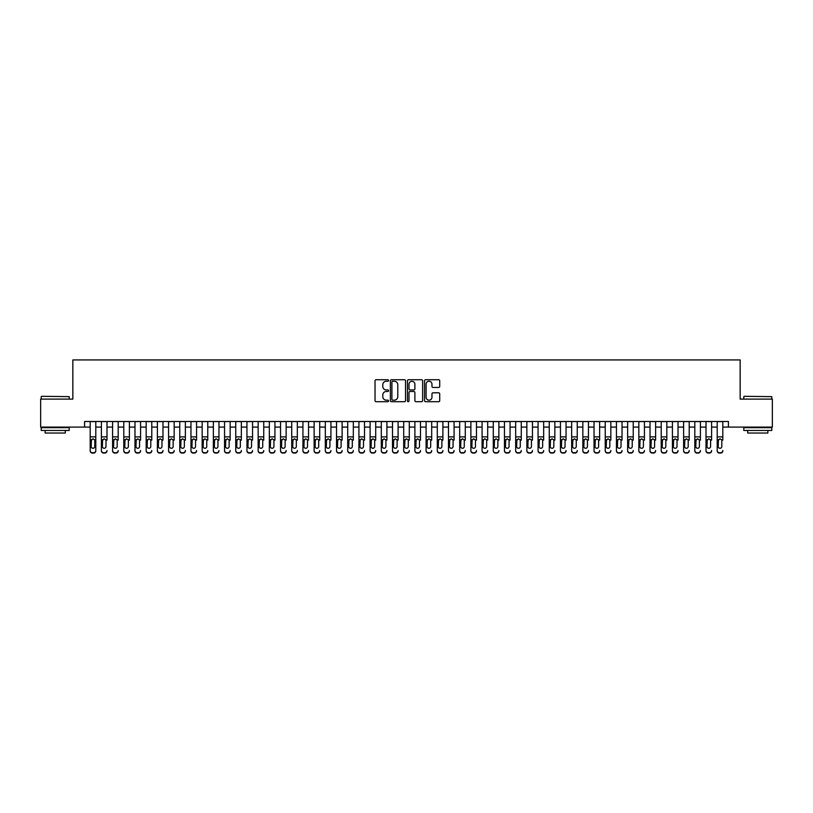 <?xml version="1.0" encoding="UTF-8"?>
<svg xmlns="http://www.w3.org/2000/svg" width="813" height="813" viewBox="0 0 813 813"><rect width="100%" height="100%" fill="white"/><g stroke="black" fill="none" stroke-linecap="round" stroke-linejoin="round"><path stroke-width="1.22" d="M388.584 380.494A0.772 0.772 0 0 0 387.821 379.722L376.134 379.722A1.098 1.098 0 0 0 375.037 380.819L375.037 400.606A1.098 1.098 0 0 0 376.134 401.703L387.821 401.703A0.772 0.772 0 0 0 388.584 400.931A0.772 0.772 0 0 0 387.821 400.169L386.307 400.169A3.516 3.516 0 0 1 382.791 396.653L382.791 394.996A3.516 3.516 0 0 1 386.307 391.48L387.821 391.48A0.772 0.772 0 0 0 388.584 390.718A0.772 0.772 0 0 0 387.821 389.945L386.307 389.945A3.516 3.516 0 0 1 382.791 386.429L382.791 384.783A3.516 3.516 0 0 1 386.307 381.256L387.821 381.256A0.772 0.772 0 0 0 388.584 380.494M438.624 387.466A1.098 1.098 0 0 0 439.721 386.368L439.721 380.819A1.098 1.098 0 0 0 438.624 379.722L425.646 379.722A1.098 1.098 0 0 0 424.549 380.819L424.549 400.606A1.098 1.098 0 0 0 425.646 401.703L438.624 401.703A1.098 1.098 0 0 0 439.721 400.606L439.721 393.899A1.098 1.098 0 0 0 438.624 392.801L433.065 392.801A1.098 1.098 0 0 0 431.967 393.899L431.967 397.222A2.937 2.937 0 0 1 429.03 400.169A2.937 2.937 0 0 1 426.093 397.222L426.093 384.203A2.937 2.937 0 0 1 429.03 381.256A2.937 2.937 0 0 1 431.967 384.203L431.967 386.368A1.098 1.098 0 0 0 433.065 387.466L438.624 387.466M84.593 427.099L40.65 427.099L40.65 399.112L72.845 399.112L72.845 359.925L740.155 359.925L740.155 399.112L772.35 399.112L772.35 427.099L728.407 427.099L728.407 421.5L84.593 421.5L84.593 427.099L90.192 427.099M405.535 380.819A1.098 1.098 0 0 0 404.437 379.722L391.47 379.722A1.098 1.098 0 0 0 390.372 380.819L390.372 400.606A1.098 1.098 0 0 0 391.47 401.703L404.437 401.703A1.098 1.098 0 0 0 405.535 400.606L405.535 380.819M408.563 379.722L421.53 379.722A1.098 1.098 0 0 1 422.628 380.819L422.628 400.606A1.098 1.098 0 0 1 421.53 401.703L415.982 401.703A1.098 1.098 0 0 1 414.884 400.606L414.884 392.577A1.098 1.098 0 0 0 413.776 391.48L410.098 391.48A1.098 1.098 0 0 0 409 392.577L409 400.931A0.772 0.772 0 0 1 408.228 401.703A0.772 0.772 0 0 1 407.465 400.931L407.465 380.819A1.098 1.098 0 0 1 408.563 379.722M95.792 427.099L101.391 427.099M106.991 427.099L112.59 427.099M118.19 427.099L123.789 427.099M129.379 427.099L134.978 427.099M140.578 427.099L146.177 427.099M151.777 427.099L157.376 427.099M162.976 427.099L168.576 427.099M174.165 427.099L179.764 427.099M185.364 427.099L190.964 427.099M196.563 427.099L202.163 427.099M207.762 427.099L213.362 427.099M218.961 427.099L224.551 427.099M230.15 427.099L235.75 427.099M241.349 427.099L246.949 427.099M252.548 427.099L258.148 427.099M263.747 427.099L269.337 427.099M274.936 427.099L280.536 427.099M286.135 427.099L291.735 427.099M297.334 427.099L302.934 427.099M308.534 427.099L314.123 427.099M319.722 427.099L325.322 427.099M330.921 427.099L336.521 427.099M342.121 427.099L347.72 427.099M353.32 427.099L358.919 427.099M364.509 427.099L370.108 427.099M375.708 427.099L381.307 427.099M386.907 427.099L392.506 427.099M398.106 427.099L403.705 427.099M409.295 427.099L414.894 427.099M420.494 427.099L426.093 427.099M431.693 427.099L437.292 427.099M442.892 427.099L448.491 427.099M454.081 427.099L459.68 427.099M465.28 427.099L470.879 427.099M476.479 427.099L482.079 427.099M487.678 427.099L493.278 427.099M498.877 427.099L504.467 427.099M510.066 427.099L515.666 427.099M521.265 427.099L526.865 427.099M532.464 427.099L538.064 427.099M543.663 427.099L549.253 427.099M554.852 427.099L560.452 427.099M566.051 427.099L571.651 427.099M577.25 427.099L582.85 427.099M588.449 427.099L594.039 427.099M599.638 427.099L605.238 427.099M610.837 427.099L616.437 427.099M622.036 427.099L627.636 427.099M633.236 427.099L638.835 427.099M644.424 427.099L650.024 427.099M655.624 427.099L661.223 427.099M666.823 427.099L672.422 427.099M678.022 427.099L683.621 427.099M689.211 427.099L694.81 427.099M700.41 427.099L706.009 427.099M711.609 427.099L717.208 427.099M722.808 427.099L728.407 427.099M392.679 381.256A0.772 0.772 0 0 0 391.907 382.029L391.907 399.396A0.772 0.772 0 0 0 392.679 400.169L394.275 400.169A3.516 3.516 0 0 0 397.791 396.653L397.791 384.783A3.516 3.516 0 0 0 394.275 381.256L392.679 381.256M414.884 384.254A2.937 2.937 0 0 0 411.937 381.317A2.937 2.937 0 0 0 409 384.254L409 388.848A1.098 1.098 0 0 0 410.098 389.945L413.776 389.945A1.098 1.098 0 0 0 414.884 388.848L414.884 384.254M90.192 440.138L90.192 450.504A2.236 2.226 -0 0 0 92.438 452.729L93.556 452.729A2.236 2.226 -0 0 0 95.792 450.504L95.792 450.859A2.236 2.226 180 0 1 93.556 453.075L93.556 452.729M94.786 446.51L94.786 440.605L94.786 446.51A1.789 1.778 180 0 1 92.997 448.288A1.789 1.778 180 0 0 94.786 446.51M91.198 446.855L91.198 446.51A1.789 1.778 180 0 0 92.997 448.288M91.198 446.51L91.402 439.782L92.997 438.807L94.582 439.782L92.997 438.807L91.198 440.473M95.792 421.5L95.792 450.504M90.192 421.5L90.192 450.859A2.236 2.226 180 0 0 92.438 453.075L93.556 453.075M95.792 439.782L94.582 439.782L94.786 440.605M41.544 396.307L69.196 396.642L41.544 396.307M55.203 430.463L41.209 430.463L41.209 427.658L69.196 427.658L69.196 430.463L55.203 430.463M65.284 430.463L65.284 433.034L45.132 433.034L45.132 430.463M744.139 396.307L771.791 396.642L744.139 396.307M757.797 430.463L743.804 430.463L743.804 427.658L771.791 427.658L771.791 430.463L757.797 430.463M767.868 430.463L767.868 433.034L747.716 433.034L747.716 430.463M101.391 421.5L101.391 450.504A2.236 2.226 -0 0 0 103.627 452.729L104.755 452.729A2.236 2.226 -0 0 0 106.991 450.504L106.991 450.859A2.236 2.226 180 0 1 104.755 453.075L104.755 452.729M106.991 440.138L106.991 421.5M105.985 446.51L105.985 440.605L105.985 446.51A1.789 1.778 180 0 1 104.186 448.288A1.789 1.778 180 0 0 105.985 446.51M102.397 446.855L102.397 446.51A1.789 1.778 180 0 0 104.186 448.288M102.397 446.51L102.601 439.782L104.186 438.807L105.781 439.782L104.186 438.807L102.397 440.473M112.59 421.5L112.59 450.504A2.236 2.226 -0 0 0 114.826 452.729L115.944 452.729A2.236 2.226 -0 0 0 118.19 450.504L118.19 450.859A2.236 2.226 180 0 1 115.944 453.075L115.944 452.729M118.19 440.138L118.19 421.5M117.184 446.51L117.184 440.605L117.184 446.51A1.789 1.778 180 0 1 115.385 448.288A1.789 1.778 180 0 0 117.184 446.51M113.596 446.855L113.596 446.51A1.789 1.778 180 0 0 115.385 448.288M113.596 446.51L113.79 439.782L115.385 438.807L116.981 439.782L115.385 438.807L113.596 440.473M123.789 421.5L123.789 450.504A2.236 2.226 -0 0 0 126.025 452.729L127.143 452.729A2.236 2.226 -0 0 0 129.379 450.504L129.379 450.859A2.236 2.226 180 0 1 127.143 453.075L127.143 452.729M129.379 440.138L129.379 421.5M128.373 446.51L128.373 440.605L128.373 446.51A1.789 1.778 180 0 1 126.584 448.288A1.789 1.778 180 0 0 128.373 446.51M124.796 446.855L124.796 446.51A1.789 1.778 180 0 0 126.584 448.288M124.796 446.51L124.989 439.782L126.584 438.807L128.18 439.782L126.584 438.807L124.796 440.473M134.978 421.5L134.978 450.504A2.236 2.226 -0 0 0 137.224 452.729L138.342 452.729A2.236 2.226 -0 0 0 140.578 450.504L140.578 450.859A2.236 2.226 180 0 1 138.342 453.075L138.342 452.729M140.578 440.138L140.578 421.5M139.572 446.51L139.572 440.605L139.572 446.51A1.789 1.778 180 0 1 137.783 448.288A1.789 1.778 180 0 0 139.572 446.51M135.984 446.855L135.984 446.51A1.789 1.778 180 0 0 137.783 448.288M135.984 446.51L136.188 439.782L137.783 438.807L139.379 439.782L137.783 438.807L135.984 440.473M103.627 452.729L104.755 453.075M103.627 453.075A2.236 2.226 180 0 1 101.391 450.859L101.391 450.504M106.991 439.782L105.781 439.782L105.985 440.605M114.826 452.729L115.944 453.075M114.826 453.075A2.236 2.226 180 0 1 112.59 450.859L112.59 450.504M118.19 439.782L116.981 439.782L117.184 440.605M126.025 452.729L127.143 453.075M126.025 453.075A2.236 2.226 180 0 1 123.789 450.859L123.789 450.504M129.379 439.782L128.18 439.782L128.373 440.605M137.224 452.729L138.342 453.075M137.224 453.075A2.236 2.226 180 0 1 134.978 450.859L134.978 450.504M140.578 439.782L139.379 439.782L139.572 440.605M146.177 421.5L146.177 450.504A2.236 2.226 -0 0 0 148.413 452.729L149.541 452.729A2.236 2.226 -0 0 0 151.777 450.504L151.777 450.859A2.236 2.226 180 0 1 149.541 453.075L149.541 452.729M151.777 440.138L151.777 421.5M150.771 446.51L150.771 440.605L150.771 446.51A1.789 1.778 180 0 1 148.982 448.288A1.789 1.778 180 0 0 150.771 446.51M147.183 446.855L147.183 446.51A1.789 1.778 180 0 0 148.982 448.288M147.183 446.51L147.387 439.782L148.982 438.807L150.568 439.782L148.982 438.807L147.183 440.473M148.413 452.729L149.541 453.075M148.413 453.075A2.236 2.226 180 0 1 146.177 450.859L146.177 450.504M151.777 439.782L150.568 439.782L150.771 440.605M157.376 421.5L157.376 450.504A2.236 2.226 -0 0 0 159.612 452.729L160.73 452.729A2.236 2.226 -0 0 0 162.976 450.504L162.976 450.859A2.236 2.226 180 0 1 160.73 453.075L160.73 452.729M162.976 440.138L162.976 421.5M161.97 446.51L161.97 440.605L161.97 446.51A1.789 1.778 180 0 1 160.171 448.288A1.789 1.778 180 0 0 161.97 446.51M158.383 446.855L158.383 446.51A1.789 1.778 180 0 0 160.171 448.288M158.383 446.51L158.586 439.782L160.171 438.807L161.767 439.782L160.171 438.807L158.383 440.473M159.612 452.729L160.73 453.075M159.612 453.075A2.236 2.226 180 0 1 157.376 450.859L157.376 450.504M162.976 439.782L161.767 439.782L161.97 440.605M168.576 421.5L168.576 450.504A2.236 2.226 -0 0 0 170.811 452.729L171.929 452.729A2.236 2.226 -0 0 0 174.165 450.504L174.165 450.859A2.236 2.226 180 0 1 171.929 453.075L171.929 452.729M174.165 440.138L174.165 421.5M173.159 446.51L173.159 440.605L173.159 446.51A1.789 1.778 180 0 1 171.37 448.288A1.789 1.778 180 0 0 173.159 446.51M169.582 446.855L169.582 446.51A1.789 1.778 180 0 0 171.37 448.288M169.582 446.51L169.775 439.782L171.37 438.807L172.966 439.782L171.37 438.807L169.582 440.473M170.811 452.729L171.929 453.075M170.811 453.075A2.236 2.226 180 0 1 168.576 450.859L168.576 450.504M174.165 439.782L172.966 439.782L173.159 440.605M179.764 421.5L179.764 450.504A2.236 2.226 -0 0 0 182.01 452.729L183.128 452.729A2.236 2.226 -0 0 0 185.364 450.504L185.364 450.859A2.236 2.226 180 0 1 183.128 453.075L183.128 452.729M185.364 440.138L185.364 421.5M184.358 446.51L184.358 440.605L184.358 446.51A1.789 1.778 180 0 1 182.569 448.288A1.789 1.778 180 0 0 184.358 446.51M180.781 446.855L180.781 446.51A1.789 1.778 180 0 0 182.569 448.288M180.781 446.51L180.974 439.782L182.569 438.807L184.165 439.782L182.569 438.807L180.781 440.473M182.01 452.729L183.128 453.075M182.01 453.075A2.236 2.226 180 0 1 179.764 450.859L179.764 450.504M185.364 439.782L184.165 439.782L184.358 440.605M190.964 421.5L190.964 450.504A2.236 2.226 -0 0 0 193.199 452.729L194.327 452.729A2.236 2.226 -0 0 0 196.563 450.504L196.563 450.859A2.236 2.226 180 0 1 194.327 453.075L194.327 452.729M196.563 440.138L196.563 421.5M195.557 446.51L195.557 440.605L195.557 446.51A1.789 1.778 180 0 1 193.768 448.288A1.789 1.778 180 0 0 195.557 446.51M191.97 446.855L191.97 446.51A1.789 1.778 180 0 0 193.768 448.288M191.97 446.51L192.173 439.782L193.768 438.807L195.354 439.782L193.768 438.807L191.97 440.473M193.199 452.729L194.327 453.075M193.199 453.075A2.236 2.226 180 0 1 190.964 450.859L190.964 450.504M196.563 439.782L195.354 439.782L195.557 440.605M202.163 421.5L202.163 450.504A2.236 2.226 -0 0 0 204.398 452.729L205.516 452.729A2.236 2.226 -0 0 0 207.762 450.504L207.762 450.859A2.236 2.226 180 0 1 205.516 453.075L205.516 452.729M207.762 440.138L207.762 421.5M206.756 446.51L206.756 440.605L206.756 446.51A1.789 1.778 180 0 1 204.957 448.288A1.789 1.778 180 0 0 206.756 446.51M203.169 446.855L203.169 446.51A1.789 1.778 180 0 0 204.957 448.288M203.169 446.51L203.372 439.782L204.957 438.807L206.553 439.782L204.957 438.807L203.169 440.473M204.398 452.729L205.516 453.075M204.398 453.075A2.236 2.226 180 0 1 202.163 450.859L202.163 450.504M207.762 439.782L206.553 439.782L206.756 440.605M213.362 421.5L213.362 450.504A2.236 2.226 -0 0 0 215.597 452.729L216.715 452.729A2.236 2.226 -0 0 0 218.961 450.504L218.961 450.859A2.236 2.226 180 0 1 216.715 453.075L216.715 452.729M218.961 440.138L218.961 421.5M217.945 446.51L217.945 440.605L217.945 446.51A1.789 1.778 180 0 1 216.156 448.288A1.789 1.778 180 0 0 217.945 446.51M214.368 446.855L214.368 446.51A1.789 1.778 180 0 0 216.156 448.288M214.368 446.51L214.561 439.782L216.156 438.807L217.752 439.782L216.156 438.807L214.368 440.473M215.597 452.729L216.715 453.075M215.597 453.075A2.236 2.226 180 0 1 213.362 450.859L213.362 450.504M218.961 439.782L217.752 439.782L217.945 440.605M224.551 421.5L224.551 450.504A2.236 2.226 -0 0 0 226.797 452.729L227.914 452.729A2.236 2.226 -0 0 0 230.15 450.504L230.15 450.859A2.236 2.226 180 0 1 227.914 453.075L227.914 452.729M230.15 440.138L230.15 421.5M229.144 446.51L229.144 440.605L229.144 446.51A1.789 1.778 180 0 1 227.355 448.288A1.789 1.778 180 0 0 229.144 446.51M225.567 446.855L225.567 446.51A1.789 1.778 180 0 0 227.355 448.288M225.567 446.51L225.76 439.782L227.355 438.807L228.951 439.782L227.355 438.807L225.567 440.473M226.797 452.729L227.914 453.075M226.797 453.075A2.236 2.226 180 0 1 224.551 450.859L224.551 450.504M230.15 439.782L228.951 439.782L229.144 440.605M235.75 421.5L235.75 450.504A2.236 2.226 -0 0 0 237.996 452.729L239.113 452.729A2.236 2.226 -0 0 0 241.349 450.504L241.349 450.859A2.236 2.226 180 0 1 239.113 453.075L239.113 452.729M241.349 440.138L241.349 421.5M240.343 446.51L240.343 440.605L240.343 446.51A1.789 1.778 180 0 1 238.555 448.288A1.789 1.778 180 0 0 240.343 446.51M236.756 446.855L236.756 446.51A1.789 1.778 180 0 0 238.555 448.288M236.756 446.51L236.959 439.782L238.555 438.807L240.14 439.782L238.555 438.807L236.756 440.473M237.996 452.729L239.113 453.075M237.996 453.075A2.236 2.226 180 0 1 235.75 450.859L235.75 450.504M241.349 439.782L240.14 439.782L240.343 440.605M246.949 421.5L246.949 450.504A2.236 2.226 -0 0 0 249.185 452.729L250.302 452.729A2.236 2.226 -0 0 0 252.548 450.504L252.548 450.859A2.236 2.226 180 0 1 250.302 453.075L250.302 452.729M252.548 440.138L252.548 421.5M251.542 446.51L251.542 440.605L251.542 446.51A1.789 1.778 180 0 1 249.743 448.288A1.789 1.778 180 0 0 251.542 446.51M247.955 446.855L247.955 446.51A1.789 1.778 180 0 0 249.743 448.288M247.955 446.51L248.158 439.782L249.743 438.807L251.339 439.782L249.743 438.807L247.955 440.473M249.185 452.729L250.302 453.075M249.185 453.075A2.236 2.226 180 0 1 246.949 450.859L246.949 450.504M252.548 439.782L251.339 439.782L251.542 440.605M258.148 421.5L258.148 450.504A2.236 2.226 -0 0 0 260.384 452.729L261.501 452.729A2.236 2.226 -0 0 0 263.747 450.504L263.747 450.859A2.236 2.226 180 0 1 261.501 453.075L261.501 452.729M263.747 440.138L263.747 421.5M262.731 446.51L262.731 440.605L262.731 446.51A1.789 1.778 180 0 1 260.943 448.288A1.789 1.778 180 0 0 262.731 446.51M259.154 446.855L259.154 446.51A1.789 1.778 180 0 0 260.943 448.288M259.154 446.51L259.347 439.782L260.943 438.807L262.538 439.782L260.943 438.807L259.154 440.473M260.384 452.729L261.501 453.075M260.384 453.075A2.236 2.226 180 0 1 258.148 450.859L258.148 450.504M263.747 439.782L262.538 439.782L262.731 440.605M269.337 421.5L269.337 450.504A2.236 2.226 -0 0 0 271.583 452.729L272.701 452.729A2.236 2.226 -0 0 0 274.936 450.504L274.936 450.859A2.236 2.226 180 0 1 272.701 453.075L272.701 452.729M274.936 440.138L274.936 421.5M273.93 446.51L273.93 440.605L273.93 446.51A1.789 1.778 180 0 1 272.142 448.288A1.789 1.778 180 0 0 273.93 446.51M270.353 446.855L270.353 446.51A1.789 1.778 180 0 0 272.142 448.288M270.353 446.51L270.546 439.782L272.142 438.807L273.737 439.782L272.142 438.807L270.353 440.473M271.583 452.729L272.701 453.075M271.583 453.075A2.236 2.226 180 0 1 269.337 450.859L269.337 450.504M274.936 439.782L273.737 439.782L273.93 440.605M280.536 421.5L280.536 450.504A2.236 2.226 -0 0 0 282.782 452.729L283.9 452.729A2.236 2.226 -0 0 0 286.135 450.504L286.135 450.859A2.236 2.226 180 0 1 283.9 453.075L283.9 452.729M286.135 440.138L286.135 421.5M285.129 446.51L285.129 440.605L285.129 446.51A1.789 1.778 180 0 1 283.341 448.288A1.789 1.778 180 0 0 285.129 446.51M281.542 446.855L281.542 446.51A1.789 1.778 180 0 0 283.341 448.288M281.542 446.51L281.745 439.782L283.341 438.807L284.926 439.782L283.341 438.807L281.542 440.473M282.782 452.729L283.9 453.075M282.782 453.075A2.236 2.226 180 0 1 280.536 450.859L280.536 450.504M286.135 439.782L284.926 439.782L285.129 440.605M291.735 421.5L291.735 450.504A2.236 2.226 -0 0 0 293.971 452.729L295.089 452.729A2.236 2.226 -0 0 0 297.334 450.504L297.334 450.859A2.236 2.226 180 0 1 295.089 453.075L295.089 452.729M297.334 440.138L297.334 421.5M296.328 446.51L296.328 440.605L296.328 446.51A1.789 1.778 180 0 1 294.53 448.288A1.789 1.778 180 0 0 296.328 446.51M292.741 446.855L292.741 446.51A1.789 1.778 180 0 0 294.53 448.288M292.741 446.51L292.944 439.782L294.53 438.807L296.125 439.782L294.53 438.807L292.741 440.473M293.971 452.729L295.089 453.075M293.971 453.075A2.236 2.226 180 0 1 291.735 450.859L291.735 450.504M297.334 439.782L296.125 439.782L296.328 440.605M302.934 421.5L302.934 450.504A2.236 2.226 -0 0 0 305.17 452.729L306.288 452.729A2.236 2.226 -0 0 0 308.534 450.504L308.534 450.859A2.236 2.226 180 0 1 306.288 453.075L306.288 452.729M308.534 440.138L308.534 421.5M307.517 446.51L307.517 440.605L307.517 446.51A1.789 1.778 180 0 1 305.729 448.288A1.789 1.778 180 0 0 307.517 446.51M303.94 446.855L303.94 446.51A1.789 1.778 180 0 0 305.729 448.288M303.94 446.51L304.133 439.782L305.729 438.807L307.324 439.782L305.729 438.807L303.94 440.473M305.17 452.729L306.288 453.075M305.17 453.075A2.236 2.226 180 0 1 302.934 450.859L302.934 450.504M308.534 439.782L307.324 439.782L307.517 440.605M314.123 421.5L314.123 450.504A2.236 2.226 -0 0 0 316.369 452.729L317.487 452.729A2.236 2.226 -0 0 0 319.722 450.504L319.722 450.859A2.236 2.226 180 0 1 317.487 453.075L317.487 452.729M319.722 440.138L319.722 421.5M318.716 446.51L318.716 440.605L318.716 446.51A1.789 1.778 180 0 1 316.928 448.288A1.789 1.778 180 0 0 318.716 446.51M315.139 446.855L315.139 446.51A1.789 1.778 180 0 0 316.928 448.288M315.139 446.51L315.332 439.782L316.928 438.807L318.523 439.782L316.928 438.807L315.139 440.473M316.369 452.729L317.487 453.075M316.369 453.075A2.236 2.226 180 0 1 314.123 450.859L314.123 450.504M319.722 439.782L318.523 439.782L318.716 440.605M325.322 421.5L325.322 450.504A2.236 2.226 -0 0 0 327.568 452.729L328.686 452.729A2.236 2.226 -0 0 0 330.921 450.504L330.921 450.859A2.236 2.226 180 0 1 328.686 453.075L328.686 452.729M330.921 440.138L330.921 421.5M329.915 446.51L329.915 440.605L329.915 446.51A1.789 1.778 180 0 1 328.127 448.288A1.789 1.778 180 0 0 329.915 446.51M326.328 446.855L326.328 446.51A1.789 1.778 180 0 0 328.127 448.288M326.328 446.51L326.531 439.782L328.127 438.807L329.712 439.782L328.127 438.807L326.328 440.473M327.568 452.729L328.686 453.075M327.568 453.075A2.236 2.226 180 0 1 325.322 450.859L325.322 450.504M330.921 439.782L329.712 439.782L329.915 440.605M336.521 421.5L336.521 450.504A2.236 2.226 -0 0 0 338.757 452.729L339.885 452.729A2.236 2.226 -0 0 0 342.121 450.504L342.121 450.859A2.236 2.226 180 0 1 339.885 453.075L339.885 452.729M342.121 440.138L342.121 421.5M341.114 446.51L341.114 440.605L341.114 446.51A1.789 1.778 180 0 1 339.316 448.288A1.789 1.778 180 0 0 341.114 446.51M337.527 446.855L337.527 446.51A1.789 1.778 180 0 0 339.316 448.288M337.527 446.51L337.73 439.782L339.316 438.807L340.911 439.782L339.316 438.807L337.527 440.473M338.757 452.729L339.885 453.075M338.757 453.075A2.236 2.226 180 0 1 336.521 450.859L336.521 450.504M342.121 439.782L340.911 439.782L341.114 440.605M347.72 421.5L347.72 450.504A2.236 2.226 -0 0 0 349.956 452.729L351.074 452.729A2.236 2.226 -0 0 0 353.32 450.504L353.32 450.859A2.236 2.226 180 0 1 351.074 453.075L351.074 452.729M353.32 440.138L353.32 421.5M352.303 446.51L352.303 440.605L352.303 446.51A1.789 1.778 180 0 1 350.515 448.288A1.789 1.778 180 0 0 352.303 446.51M348.726 446.855L348.726 446.51A1.789 1.778 180 0 0 350.515 448.288M348.726 446.51L348.919 439.782L350.515 438.807L352.11 439.782L350.515 438.807L348.726 440.473M349.956 452.729L351.074 453.075M349.956 453.075A2.236 2.226 180 0 1 347.72 450.859L347.72 450.504M353.32 439.782L352.11 439.782L352.303 440.605M358.919 421.5L358.919 450.504A2.236 2.226 -0 0 0 361.155 452.729L362.273 452.729A2.236 2.226 -0 0 0 364.509 450.504L364.509 450.859A2.236 2.226 180 0 1 362.273 453.075L362.273 452.729M364.509 440.138L364.509 421.5M363.502 446.51L363.502 440.605L363.502 446.51A1.789 1.778 180 0 1 361.714 448.288A1.789 1.778 180 0 0 363.502 446.51M359.925 446.855L359.925 446.51A1.789 1.778 180 0 0 361.714 448.288M359.925 446.51L360.118 439.782L361.714 438.807L363.309 439.782L361.714 438.807L359.925 440.473M361.155 452.729L362.273 453.075M361.155 453.075A2.236 2.226 180 0 1 358.919 450.859L358.919 450.504M364.509 439.782L363.309 439.782L363.502 440.605M370.108 421.5L370.108 450.504A2.236 2.226 -0 0 0 372.354 452.729L373.472 452.729A2.236 2.226 -0 0 0 375.708 450.504L375.708 450.859A2.236 2.226 180 0 1 373.472 453.075L373.472 452.729M375.708 440.138L375.708 421.5M374.702 446.51L374.702 440.605L374.702 446.51A1.789 1.778 180 0 1 372.913 448.288A1.789 1.778 180 0 0 374.702 446.51M371.114 446.855L371.114 446.51A1.789 1.778 180 0 0 372.913 448.288M371.114 446.51L371.317 439.782L372.913 438.807L374.498 439.782L372.913 438.807L371.114 440.473M372.354 452.729L373.472 453.075M372.354 453.075A2.236 2.226 180 0 1 370.108 450.859L370.108 450.504M375.708 439.782L374.498 439.782L374.702 440.605M381.307 421.5L381.307 450.504A2.236 2.226 -0 0 0 383.543 452.729L384.671 452.729A2.236 2.226 -0 0 0 386.907 450.504L386.907 450.859A2.236 2.226 180 0 1 384.671 453.075L384.671 452.729M386.907 440.138L386.907 421.5M385.901 446.51L385.901 440.605L385.901 446.51A1.789 1.778 180 0 1 384.102 448.288A1.789 1.778 180 0 0 385.901 446.51M382.313 446.855L382.313 446.51A1.789 1.778 180 0 0 384.102 448.288M382.313 446.51L382.517 439.782L384.102 438.807L385.697 439.782L384.102 438.807L382.313 440.473M383.543 452.729L384.671 453.075M383.543 453.075A2.236 2.226 180 0 1 381.307 450.859L381.307 450.504M386.907 439.782L385.697 439.782L385.901 440.605M392.506 421.5L392.506 450.504A2.236 2.226 -0 0 0 394.742 452.729L395.86 452.729A2.236 2.226 -0 0 0 398.106 450.504L398.106 450.859A2.236 2.226 180 0 1 395.86 453.075L395.86 452.729M398.106 440.138L398.106 421.5M397.1 446.51L397.1 440.605L397.1 446.51A1.789 1.778 180 0 1 395.301 448.288A1.789 1.778 180 0 0 397.1 446.51M393.512 446.855L393.512 446.51A1.789 1.778 180 0 0 395.301 448.288M393.512 446.51L393.705 439.782L395.301 438.807L396.896 439.782L395.301 438.807L393.512 440.473M394.742 452.729L395.86 453.075M394.742 453.075A2.236 2.226 180 0 1 392.506 450.859L392.506 450.504M398.106 439.782L396.896 439.782L397.1 440.605M403.705 421.5L403.705 450.504A2.236 2.226 -0 0 0 405.941 452.729L407.059 452.729A2.236 2.226 -0 0 0 409.295 450.504L409.295 450.859A2.236 2.226 180 0 1 407.059 453.075L407.059 452.729M409.295 440.138L409.295 421.5M408.289 446.51L408.289 440.605L408.289 446.51A1.789 1.778 180 0 1 406.5 448.288A1.789 1.778 180 0 0 408.289 446.51M404.711 446.855L404.711 446.51A1.789 1.778 180 0 0 406.5 448.288M404.711 446.51L404.904 439.782L406.5 438.807L408.096 439.782L406.5 438.807L404.711 440.473M405.941 452.729L407.059 453.075M405.941 453.075A2.236 2.226 180 0 1 403.705 450.859L403.705 450.504M409.295 439.782L408.096 439.782L408.289 440.605M414.894 421.5L414.894 450.504A2.236 2.226 -0 0 0 417.14 452.729L418.258 452.729A2.236 2.226 -0 0 0 420.494 450.504L420.494 450.859A2.236 2.226 180 0 1 418.258 453.075L418.258 452.729M420.494 440.138L420.494 421.5M419.488 446.51L419.488 440.605L419.488 446.51A1.789 1.778 180 0 1 417.699 448.288A1.789 1.778 180 0 0 419.488 446.51M415.9 446.855L415.9 446.51A1.789 1.778 180 0 0 417.699 448.288M415.9 446.51L416.104 439.782L417.699 438.807L419.295 439.782L417.699 438.807L415.9 440.473M417.14 452.729L418.258 453.075M417.14 453.075A2.236 2.226 180 0 1 414.894 450.859L414.894 450.504M420.494 439.782L419.295 439.782L419.488 440.605M426.093 421.5L426.093 450.504A2.236 2.226 -0 0 0 428.329 452.729L429.457 452.729A2.236 2.226 -0 0 0 431.693 450.504L431.693 450.859A2.236 2.226 180 0 1 429.457 453.075L429.457 452.729M431.693 440.138L431.693 421.5M430.687 446.51L430.687 440.605L430.687 446.51A1.789 1.778 180 0 1 428.898 448.288A1.789 1.778 180 0 0 430.687 446.51M427.099 446.855L427.099 446.51A1.789 1.778 180 0 0 428.898 448.288M427.099 446.51L427.303 439.782L428.898 438.807L430.484 439.782L428.898 438.807L427.099 440.473M428.329 452.729L429.457 453.075M428.329 453.075A2.236 2.226 180 0 1 426.093 450.859L426.093 450.504M431.693 439.782L430.484 439.782L430.687 440.605M437.292 421.5L437.292 450.504A2.236 2.226 -0 0 0 439.528 452.729L440.646 452.729A2.236 2.226 -0 0 0 442.892 450.504L442.892 450.859A2.236 2.226 180 0 1 440.646 453.075L440.646 452.729M442.892 440.138L442.892 421.5M441.886 446.51L441.886 440.605L441.886 446.51A1.789 1.778 180 0 1 440.087 448.288A1.789 1.778 180 0 0 441.886 446.51M438.298 446.855L438.298 446.51A1.789 1.778 180 0 0 440.087 448.288M438.298 446.51L438.502 439.782L440.087 438.807L441.683 439.782L440.087 438.807L438.298 440.473M439.528 452.729L440.646 453.075M439.528 453.075A2.236 2.226 180 0 1 437.292 450.859L437.292 450.504M442.892 439.782L441.683 439.782L441.886 440.605M448.491 421.5L448.491 450.504A2.236 2.226 -0 0 0 450.727 452.729L451.845 452.729A2.236 2.226 -0 0 0 454.081 450.504L454.081 450.859A2.236 2.226 180 0 1 451.845 453.075L451.845 452.729M454.081 440.138L454.081 421.5M453.075 446.51L453.075 440.605L453.075 446.51A1.789 1.778 180 0 1 451.286 448.288A1.789 1.778 180 0 0 453.075 446.51M449.498 446.855L449.498 446.51A1.789 1.778 180 0 0 451.286 448.288M449.498 446.51L449.691 439.782L451.286 438.807L452.882 439.782L451.286 438.807L449.498 440.473M450.727 452.729L451.845 453.075M450.727 453.075A2.236 2.226 180 0 1 448.491 450.859L448.491 450.504M454.081 439.782L452.882 439.782L453.075 440.605M459.68 421.5L459.68 450.504A2.236 2.226 -0 0 0 461.926 452.729L463.044 452.729A2.236 2.226 -0 0 0 465.28 450.504L465.28 450.859A2.236 2.226 180 0 1 463.044 453.075L463.044 452.729M465.28 440.138L465.28 421.5M464.274 446.51L464.274 440.605L464.274 446.51A1.789 1.778 180 0 1 462.485 448.288A1.789 1.778 180 0 0 464.274 446.51M460.697 446.855L460.697 446.51A1.789 1.778 180 0 0 462.485 448.288M460.697 446.51L460.89 439.782L462.485 438.807L464.081 439.782L462.485 438.807L460.697 440.473M461.926 452.729L463.044 453.075M461.926 453.075A2.236 2.226 180 0 1 459.68 450.859L459.68 450.504M465.28 439.782L464.081 439.782L464.274 440.605M470.879 421.5L470.879 450.504A2.236 2.226 -0 0 0 473.115 452.729L474.243 452.729A2.236 2.226 -0 0 0 476.479 450.504L476.479 450.859A2.236 2.226 180 0 1 474.243 453.075L474.243 452.729M476.479 440.138L476.479 421.5M475.473 446.51L475.473 440.605L475.473 446.51A1.789 1.778 180 0 1 473.684 448.288A1.789 1.778 180 0 0 475.473 446.51M471.886 446.855L471.886 446.51A1.789 1.778 180 0 0 473.684 448.288M471.886 446.51L472.089 439.782L473.684 438.807L475.27 439.782L473.684 438.807L471.886 440.473M473.115 452.729L474.243 453.075M473.115 453.075A2.236 2.226 180 0 1 470.879 450.859L470.879 450.504M476.479 439.782L475.27 439.782L475.473 440.605M482.079 421.5L482.079 450.504A2.236 2.226 -0 0 0 484.314 452.729L485.432 452.729A2.236 2.226 -0 0 0 487.678 450.504L487.678 450.859A2.236 2.226 180 0 1 485.432 453.075L485.432 452.729M487.678 440.138L487.678 421.5M486.672 446.51L486.672 440.605L486.672 446.51A1.789 1.778 180 0 1 484.873 448.288A1.789 1.778 180 0 0 486.672 446.51M483.085 446.855L483.085 446.51A1.789 1.778 180 0 0 484.873 448.288M483.085 446.51L483.288 439.782L484.873 438.807L486.469 439.782L484.873 438.807L483.085 440.473M484.314 452.729L485.432 453.075M484.314 453.075A2.236 2.226 180 0 1 482.079 450.859L482.079 450.504M487.678 439.782L486.469 439.782L486.672 440.605M493.278 421.5L493.278 450.504A2.236 2.226 -0 0 0 495.513 452.729L496.631 452.729A2.236 2.226 -0 0 0 498.877 450.504L498.877 450.859A2.236 2.226 180 0 1 496.631 453.075L496.631 452.729M498.877 440.138L498.877 421.5M497.861 446.51L497.861 440.605L497.861 446.51A1.789 1.778 180 0 1 496.072 448.288A1.789 1.778 180 0 0 497.861 446.51M494.284 446.855L494.284 446.51A1.789 1.778 180 0 0 496.072 448.288M494.284 446.51L494.477 439.782L496.072 438.807L497.668 439.782L496.072 438.807L494.284 440.473M495.513 452.729L496.631 453.075M495.513 453.075A2.236 2.226 180 0 1 493.278 450.859L493.278 450.504M498.877 439.782L497.668 439.782L497.861 440.605M504.467 421.5L504.467 450.504A2.236 2.226 -0 0 0 506.712 452.729L507.83 452.729A2.236 2.226 -0 0 0 510.066 450.504L510.066 450.859A2.236 2.226 180 0 1 507.83 453.075L507.83 452.729M510.066 440.138L510.066 421.5M509.06 446.51L509.06 440.605L509.06 446.51A1.789 1.778 180 0 1 507.271 448.288A1.789 1.778 180 0 0 509.06 446.51M505.483 446.855L505.483 446.51A1.789 1.778 180 0 0 507.271 448.288M505.483 446.51L505.676 439.782L507.271 438.807L508.867 439.782L507.271 438.807L505.483 440.473M506.712 452.729L507.83 453.075M506.712 453.075A2.236 2.226 180 0 1 504.467 450.859L504.467 450.504M510.066 439.782L508.867 439.782L509.06 440.605M515.666 421.5L515.666 450.504A2.236 2.226 -0 0 0 517.911 452.729L519.029 452.729A2.236 2.226 -0 0 0 521.265 450.504L521.265 450.859A2.236 2.226 180 0 1 519.029 453.075L519.029 452.729M521.265 440.138L521.265 421.5M520.259 446.51L520.259 440.605L520.259 446.51A1.789 1.778 180 0 1 518.47 448.288A1.789 1.778 180 0 0 520.259 446.51M516.672 446.855L516.672 446.51A1.789 1.778 180 0 0 518.47 448.288M516.672 446.51L516.875 439.782L518.47 438.807L520.056 439.782L518.47 438.807L516.672 440.473M517.911 452.729L519.029 453.075M517.911 453.075A2.236 2.226 180 0 1 515.666 450.859L515.666 450.504M521.265 439.782L520.056 439.782L520.259 440.605M526.865 421.5L526.865 450.504A2.236 2.226 -0 0 0 529.1 452.729L530.218 452.729A2.236 2.226 -0 0 0 532.464 450.504L532.464 450.859A2.236 2.226 180 0 1 530.218 453.075L530.218 452.729M532.464 440.138L532.464 421.5M531.458 446.51L531.458 440.605L531.458 446.51A1.789 1.778 180 0 1 529.659 448.288A1.789 1.778 180 0 0 531.458 446.51M527.871 446.855L527.871 446.51A1.789 1.778 180 0 0 529.659 448.288M527.871 446.51L528.074 439.782L529.659 438.807L531.255 439.782L529.659 438.807L527.871 440.473M529.1 452.729L530.218 453.075M529.1 453.075A2.236 2.226 180 0 1 526.865 450.859L526.865 450.504M532.464 439.782L531.255 439.782L531.458 440.605M538.064 421.5L538.064 450.504A2.236 2.226 -0 0 0 540.299 452.729L541.417 452.729A2.236 2.226 -0 0 0 543.663 450.504L543.663 450.859A2.236 2.226 180 0 1 541.417 453.075L541.417 452.729M543.663 440.138L543.663 421.5M542.647 446.51L542.647 440.605L542.647 446.51A1.789 1.778 180 0 1 540.858 448.288A1.789 1.778 180 0 0 542.647 446.51M539.07 446.855L539.07 446.51A1.789 1.778 180 0 0 540.858 448.288M539.07 446.51L539.263 439.782L540.858 438.807L542.454 439.782L540.858 438.807L539.07 440.473M540.299 452.729L541.417 453.075M540.299 453.075A2.236 2.226 180 0 1 538.064 450.859L538.064 450.504M543.663 439.782L542.454 439.782L542.647 440.605M549.253 421.5L549.253 450.504A2.236 2.226 -0 0 0 551.499 452.729L552.616 452.729A2.236 2.226 -0 0 0 554.852 450.504L554.852 450.859A2.236 2.226 180 0 1 552.616 453.075L552.616 452.729M554.852 440.138L554.852 421.5M553.846 446.51L553.846 440.605L553.846 446.51A1.789 1.778 180 0 1 552.057 448.288A1.789 1.778 180 0 0 553.846 446.51M550.269 446.855L550.269 446.51A1.789 1.778 180 0 0 552.057 448.288M550.269 446.51L550.462 439.782L552.057 438.807L553.653 439.782L552.057 438.807L550.269 440.473M551.499 452.729L552.616 453.075M551.499 453.075A2.236 2.226 180 0 1 549.253 450.859L549.253 450.504M554.852 439.782L553.653 439.782L553.846 440.605M560.452 421.5L560.452 450.504A2.236 2.226 -0 0 0 562.698 452.729L563.816 452.729A2.236 2.226 -0 0 0 566.051 450.504L566.051 450.859A2.236 2.226 180 0 1 563.816 453.075L563.816 452.729M566.051 440.138L566.051 421.5M565.045 446.51L565.045 440.605L565.045 446.51A1.789 1.778 180 0 1 563.257 448.288A1.789 1.778 180 0 0 565.045 446.51M561.458 446.855L561.458 446.51A1.789 1.778 180 0 0 563.257 448.288M561.458 446.51L561.661 439.782L563.257 438.807L564.842 439.782L563.257 438.807L561.458 440.473M562.698 452.729L563.816 453.075M562.698 453.075A2.236 2.226 180 0 1 560.452 450.859L560.452 450.504M566.051 439.782L564.842 439.782L565.045 440.605M571.651 421.5L571.651 450.504A2.236 2.226 -0 0 0 573.887 452.729L575.004 452.729A2.236 2.226 -0 0 0 577.25 450.504L577.25 450.859A2.236 2.226 180 0 1 575.004 453.075L575.004 452.729M577.25 440.138L577.25 421.5M576.244 446.51L576.244 440.605L576.244 446.51A1.789 1.778 180 0 1 574.445 448.288A1.789 1.778 180 0 0 576.244 446.51M572.657 446.855L572.657 446.51A1.789 1.778 180 0 0 574.445 448.288M572.657 446.51L572.86 439.782L574.445 438.807L576.041 439.782L574.445 438.807L572.657 440.473M573.887 452.729L575.004 453.075M573.887 453.075A2.236 2.226 180 0 1 571.651 450.859L571.651 450.504M577.25 439.782L576.041 439.782L576.244 440.605M582.85 421.5L582.85 450.504A2.236 2.226 -0 0 0 585.086 452.729L586.203 452.729A2.236 2.226 -0 0 0 588.449 450.504L588.449 450.859A2.236 2.226 180 0 1 586.203 453.075L586.203 452.729M588.449 440.138L588.449 421.5M587.433 446.51L587.433 440.605L587.433 446.51A1.789 1.778 180 0 1 585.645 448.288A1.789 1.778 180 0 0 587.433 446.51M583.856 446.855L583.856 446.51A1.789 1.778 180 0 0 585.645 448.288M583.856 446.51L584.049 439.782L585.645 438.807L587.24 439.782L585.645 438.807L583.856 440.473M585.086 452.729L586.203 453.075M585.086 453.075A2.236 2.226 180 0 1 582.85 450.859L582.85 450.504M588.449 439.782L587.24 439.782L587.433 440.605M594.039 421.5L594.039 450.504A2.236 2.226 -0 0 0 596.285 452.729L597.403 452.729A2.236 2.226 -0 0 0 599.638 450.504L599.638 450.859A2.236 2.226 180 0 1 597.403 453.075L597.403 452.729M599.638 440.138L599.638 421.5M598.632 446.51L598.632 440.605L598.632 446.51A1.789 1.778 180 0 1 596.844 448.288A1.789 1.778 180 0 0 598.632 446.51M595.055 446.855L595.055 446.51A1.789 1.778 180 0 0 596.844 448.288M595.055 446.51L595.248 439.782L596.844 438.807L598.439 439.782L596.844 438.807L595.055 440.473M596.285 452.729L597.403 453.075M596.285 453.075A2.236 2.226 180 0 1 594.039 450.859L594.039 450.504M599.638 439.782L598.439 439.782L598.632 440.605M605.238 421.5L605.238 450.504A2.236 2.226 -0 0 0 607.484 452.729L608.602 452.729A2.236 2.226 -0 0 0 610.837 450.504L610.837 450.859A2.236 2.226 180 0 1 608.602 453.075L608.602 452.729M610.837 440.138L610.837 421.5M609.831 446.51L609.831 440.605L609.831 446.51A1.789 1.778 180 0 1 608.043 448.288A1.789 1.778 180 0 0 609.831 446.51M606.244 446.855L606.244 446.51A1.789 1.778 180 0 0 608.043 448.288M606.244 446.51L606.447 439.782L608.043 438.807L609.628 439.782L608.043 438.807L606.244 440.473M607.484 452.729L608.602 453.075M607.484 453.075A2.236 2.226 180 0 1 605.238 450.859L605.238 450.504M610.837 439.782L609.628 439.782L609.831 440.605M616.437 421.5L616.437 450.504A2.236 2.226 -0 0 0 618.673 452.729L619.801 452.729A2.236 2.226 -0 0 0 622.036 450.504L622.036 450.859A2.236 2.226 180 0 1 619.801 453.075L619.801 452.729M622.036 440.138L622.036 421.5M621.03 446.51L621.03 440.605L621.03 446.51A1.789 1.778 180 0 1 619.232 448.288A1.789 1.778 180 0 0 621.03 446.51M617.443 446.855L617.443 446.51A1.789 1.778 180 0 0 619.232 448.288M617.443 446.51L617.646 439.782L619.232 438.807L620.827 439.782L619.232 438.807L617.443 440.473M618.673 452.729L619.801 453.075M618.673 453.075A2.236 2.226 180 0 1 616.437 450.859L616.437 450.504M622.036 439.782L620.827 439.782L621.03 440.605M627.636 421.5L627.636 450.504A2.236 2.226 -0 0 0 629.872 452.729L630.99 452.729A2.236 2.226 -0 0 0 633.236 450.504L633.236 450.859A2.236 2.226 180 0 1 630.99 453.075L630.99 452.729M633.236 440.138L633.236 421.5M632.219 446.51L632.219 440.605L632.219 446.51A1.789 1.778 180 0 1 630.431 448.288A1.789 1.778 180 0 0 632.219 446.51M628.642 446.855L628.642 446.51A1.789 1.778 180 0 0 630.431 448.288M628.642 446.51L628.835 439.782L630.431 438.807L632.026 439.782L630.431 438.807L628.642 440.473M629.872 452.729L630.99 453.075M629.872 453.075A2.236 2.226 180 0 1 627.636 450.859L627.636 450.504M633.236 439.782L632.026 439.782L632.219 440.605M638.835 421.5L638.835 450.504A2.236 2.226 -0 0 0 641.071 452.729L642.189 452.729A2.236 2.226 -0 0 0 644.424 450.504L644.424 450.859A2.236 2.226 180 0 1 642.189 453.075L642.189 452.729M644.424 440.138L644.424 421.5M643.418 446.51L643.418 440.605L643.418 446.51A1.789 1.778 180 0 1 641.63 448.288A1.789 1.778 180 0 0 643.418 446.51M639.841 446.855L639.841 446.51A1.789 1.778 180 0 0 641.63 448.288M639.841 446.51L640.034 439.782L641.63 438.807L643.225 439.782L641.63 438.807L639.841 440.473M641.071 452.729L642.189 453.075M641.071 453.075A2.236 2.226 180 0 1 638.835 450.859L638.835 450.504M644.424 439.782L643.225 439.782L643.418 440.605M650.024 421.5L650.024 450.504A2.236 2.226 -0 0 0 652.27 452.729L653.388 452.729A2.236 2.226 -0 0 0 655.624 450.504L655.624 450.859A2.236 2.226 180 0 1 653.388 453.075L653.388 452.729M655.624 440.138L655.624 421.5M654.617 446.51L654.617 440.605L654.617 446.51A1.789 1.778 180 0 1 652.829 448.288A1.789 1.778 180 0 0 654.617 446.51M651.03 446.855L651.03 446.51A1.789 1.778 180 0 0 652.829 448.288M651.03 446.51L651.233 439.782L652.829 438.807L654.414 439.782L652.829 438.807L651.03 440.473M652.27 452.729L653.388 453.075M652.27 453.075A2.236 2.226 180 0 1 650.024 450.859L650.024 450.504M655.624 439.782L654.414 439.782L654.617 440.605M661.223 421.5L661.223 450.504A2.236 2.226 -0 0 0 663.459 452.729L664.587 452.729A2.236 2.226 -0 0 0 666.823 450.504L666.823 450.859A2.236 2.226 180 0 1 664.587 453.075L664.587 452.729M666.823 440.138L666.823 421.5M665.817 446.51L665.817 440.605L665.817 446.51A1.789 1.778 180 0 1 664.018 448.288A1.789 1.778 180 0 0 665.817 446.51M662.229 446.855L662.229 446.51A1.789 1.778 180 0 0 664.018 448.288M662.229 446.51L662.432 439.782L664.018 438.807L665.613 439.782L664.018 438.807L662.229 440.473M663.459 452.729L664.587 453.075M663.459 453.075A2.236 2.226 180 0 1 661.223 450.859L661.223 450.504M666.823 439.782L665.613 439.782L665.817 440.605M672.422 421.5L672.422 450.504A2.236 2.226 -0 0 0 674.658 452.729L675.776 452.729A2.236 2.226 -0 0 0 678.022 450.504L678.022 450.859A2.236 2.226 180 0 1 675.776 453.075L675.776 452.729M678.022 440.138L678.022 421.5M677.016 446.51L677.016 440.605L677.016 446.51A1.789 1.778 180 0 1 675.217 448.288A1.789 1.778 180 0 0 677.016 446.51M673.428 446.855L673.428 446.51A1.789 1.778 180 0 0 675.217 448.288M673.428 446.51L673.621 439.782L675.217 438.807L676.812 439.782L675.217 438.807L673.428 440.473M674.658 452.729L675.776 453.075M674.658 453.075A2.236 2.226 180 0 1 672.422 450.859L672.422 450.504M678.022 439.782L676.812 439.782L677.016 440.605M683.621 421.5L683.621 450.504A2.236 2.226 -0 0 0 685.857 452.729L686.975 452.729A2.236 2.226 -0 0 0 689.211 450.504L689.211 450.859A2.236 2.226 180 0 1 686.975 453.075L686.975 452.729M689.211 440.138L689.211 421.5M688.205 446.51L688.205 440.605L688.205 446.51A1.789 1.778 180 0 1 686.416 448.288A1.789 1.778 180 0 0 688.205 446.51M684.627 446.855L684.627 446.51A1.789 1.778 180 0 0 686.416 448.288M684.627 446.51L684.82 439.782L686.416 438.807L688.011 439.782L686.416 438.807L684.627 440.473M685.857 452.729L686.975 453.075M685.857 453.075A2.236 2.226 180 0 1 683.621 450.859L683.621 450.504M689.211 439.782L688.011 439.782L688.205 440.605M694.81 421.5L694.81 450.504A2.236 2.226 -0 0 0 697.056 452.729L698.174 452.729A2.236 2.226 -0 0 0 700.41 450.504L700.41 450.859A2.236 2.226 180 0 1 698.174 453.075L698.174 452.729M700.41 440.138L700.41 421.5M699.404 446.51L699.404 440.605L699.404 446.51A1.789 1.778 180 0 1 697.615 448.288A1.789 1.778 180 0 0 699.404 446.51M695.816 446.855L695.816 446.51A1.789 1.778 180 0 0 697.615 448.288M695.816 446.51L696.019 439.782L697.615 438.807L699.21 439.782L697.615 438.807L695.816 440.473M697.056 452.729L698.174 453.075M697.056 453.075A2.236 2.226 180 0 1 694.81 450.859L694.81 450.504M700.41 439.782L699.21 439.782L699.404 440.605M706.009 421.5L706.009 450.504A2.236 2.226 -0 0 0 708.245 452.729L709.373 452.729A2.236 2.226 -0 0 0 711.609 450.504L711.609 450.859A2.236 2.226 180 0 1 709.373 453.075L709.373 452.729M711.609 440.138L711.609 421.5M710.603 446.51L710.603 440.605L710.603 446.51A1.789 1.778 180 0 1 708.814 448.288A1.789 1.778 180 0 0 710.603 446.51M707.015 446.855L707.015 446.51A1.789 1.778 180 0 0 708.814 448.288M707.015 446.51L707.219 439.782L708.814 438.807L710.399 439.782L708.814 438.807L707.015 440.473M708.245 452.729L709.373 453.075M708.245 453.075A2.236 2.226 180 0 1 706.009 450.859L706.009 450.504M711.609 439.782L710.399 439.782L710.603 440.605M717.208 421.5L717.208 450.504A2.236 2.226 -0 0 0 719.444 452.729L720.562 452.729A2.236 2.226 -0 0 0 722.808 450.504L722.808 450.859A2.236 2.226 180 0 1 720.562 453.075L720.562 452.729M722.808 440.138L722.808 421.5M721.802 446.51L721.802 440.605L721.802 446.51A1.789 1.778 180 0 1 720.003 448.288A1.789 1.778 180 0 0 721.802 446.51M718.214 446.855L718.214 446.51A1.789 1.778 180 0 0 720.003 448.288M718.214 446.51L718.418 439.782L720.003 438.807L721.598 439.782L720.003 438.807L718.214 440.473M719.444 452.729L720.562 453.075M719.444 453.075A2.236 2.226 180 0 1 717.208 450.859L717.208 450.504M722.808 439.782L721.598 439.782L721.802 440.605M90.192 439.782L91.402 439.782M90.192 436.886L95.792 436.886M90.192 421.581L95.792 421.581M101.391 439.782L102.601 439.782M101.391 436.886L106.991 436.886M101.391 421.581L106.991 421.581M112.59 439.782L113.79 439.782M112.59 436.886L118.19 436.886M112.59 421.581L118.19 421.581M123.789 439.782L124.989 439.782M123.789 436.886L129.379 436.886M123.789 421.581L129.379 421.581M134.978 439.782L136.188 439.782M134.978 436.886L140.578 436.886M134.978 421.581L140.578 421.581M146.177 439.782L147.387 439.782M146.177 436.886L151.777 436.886M146.177 421.581L151.777 421.581M157.376 439.782L158.586 439.782M157.376 436.886L162.976 436.886M157.376 421.581L162.976 421.581M168.576 439.782L169.775 439.782M168.576 436.886L174.165 436.886M168.576 421.581L174.165 421.581M179.764 439.782L180.974 439.782M179.764 436.886L185.364 436.886M179.764 421.581L185.364 421.581M190.964 439.782L192.173 439.782M190.964 436.886L196.563 436.886M190.964 421.581L196.563 421.581M202.163 439.782L203.372 439.782M202.163 436.886L207.762 436.886M202.163 421.581L207.762 421.581M213.362 439.782L214.561 439.782M213.362 436.886L218.961 436.886M213.362 421.581L218.961 421.581M224.551 439.782L225.76 439.782M224.551 436.886L230.15 436.886M224.551 421.581L230.15 421.581M235.75 439.782L236.959 439.782M235.75 436.886L241.349 436.886M235.75 421.581L241.349 421.581M246.949 439.782L248.158 439.782M246.949 436.886L252.548 436.886M246.949 421.581L252.548 421.581M258.148 439.782L259.347 439.782M258.148 436.886L263.747 436.886M258.148 421.581L263.747 421.581M269.337 439.782L270.546 439.782M269.337 436.886L274.936 436.886M269.337 421.581L274.936 421.581M280.536 439.782L281.745 439.782M280.536 436.886L286.135 436.886M280.536 421.581L286.135 421.581M291.735 439.782L292.944 439.782M291.735 436.886L297.334 436.886M291.735 421.581L297.334 421.581M302.934 439.782L304.133 439.782M302.934 436.886L308.534 436.886M302.934 421.581L308.534 421.581M314.123 439.782L315.332 439.782M314.123 436.886L319.722 436.886M314.123 421.581L319.722 421.581M325.322 439.782L326.531 439.782M325.322 436.886L330.921 436.886M325.322 421.581L330.921 421.581M336.521 439.782L337.73 439.782M336.521 436.886L342.121 436.886M336.521 421.581L342.121 421.581M347.72 439.782L348.919 439.782M347.72 436.886L353.32 436.886M347.72 421.581L353.32 421.581M358.919 439.782L360.118 439.782M358.919 436.886L364.509 436.886M358.919 421.581L364.509 421.581M370.108 439.782L371.317 439.782M370.108 436.886L375.708 436.886M370.108 421.581L375.708 421.581M381.307 439.782L382.517 439.782M381.307 436.886L386.907 436.886M381.307 421.581L386.907 421.581M392.506 439.782L393.705 439.782M392.506 436.886L398.106 436.886M392.506 421.581L398.106 421.581M403.705 439.782L404.904 439.782M403.705 436.886L409.295 436.886M403.705 421.581L409.295 421.581M414.894 439.782L416.104 439.782M414.894 436.886L420.494 436.886M414.894 421.581L420.494 421.581M426.093 439.782L427.303 439.782M426.093 436.886L431.693 436.886M426.093 421.581L431.693 421.581M437.292 439.782L438.502 439.782M437.292 436.886L442.892 436.886M437.292 421.581L442.892 421.581M448.491 439.782L449.691 439.782M448.491 436.886L454.081 436.886M448.491 421.581L454.081 421.581M459.68 439.782L460.89 439.782M459.68 436.886L465.28 436.886M459.68 421.581L465.28 421.581M470.879 439.782L472.089 439.782M470.879 436.886L476.479 436.886M470.879 421.581L476.479 421.581M482.079 439.782L483.288 439.782M482.079 436.886L487.678 436.886M482.079 421.581L487.678 421.581M493.278 439.782L494.477 439.782M493.278 436.886L498.877 436.886M493.278 421.581L498.877 421.581M504.467 439.782L505.676 439.782M504.467 436.886L510.066 436.886M504.467 421.581L510.066 421.581M515.666 439.782L516.875 439.782M515.666 436.886L521.265 436.886M515.666 421.581L521.265 421.581M526.865 439.782L528.074 439.782M526.865 436.886L532.464 436.886M526.865 421.581L532.464 421.581M538.064 439.782L539.263 439.782M538.064 436.886L543.663 436.886M538.064 421.581L543.663 421.581M549.253 439.782L550.462 439.782M549.253 436.886L554.852 436.886M549.253 421.581L554.852 421.581M560.452 439.782L561.661 439.782M560.452 436.886L566.051 436.886M560.452 421.581L566.051 421.581M571.651 439.782L572.86 439.782M571.651 436.886L577.25 436.886M571.651 421.581L577.25 421.581M582.85 439.782L584.049 439.782M582.85 436.886L588.449 436.886M582.85 421.581L588.449 421.581M594.039 439.782L595.248 439.782M594.039 436.886L599.638 436.886M594.039 421.581L599.638 421.581M605.238 439.782L606.447 439.782M605.238 436.886L610.837 436.886M605.238 421.581L610.837 421.581M616.437 439.782L617.646 439.782M616.437 436.886L622.036 436.886M616.437 421.581L622.036 421.581M627.636 439.782L628.835 439.782M627.636 436.886L633.236 436.886M627.636 421.581L633.236 421.581M638.835 439.782L640.034 439.782M638.835 436.886L644.424 436.886M638.835 421.581L644.424 421.581M650.024 439.782L651.233 439.782M650.024 436.886L655.624 436.886M650.024 421.581L655.624 421.581M661.223 439.782L662.432 439.782M661.223 436.886L666.823 436.886M661.223 421.581L666.823 421.581M672.422 439.782L673.621 439.782M672.422 436.886L678.022 436.886M672.422 421.581L678.022 421.581M683.621 439.782L684.82 439.782M683.621 436.886L689.211 436.886M683.621 421.581L689.211 421.581M694.81 439.782L696.019 439.782M694.81 436.886L700.41 436.886M694.81 421.581L700.41 421.581M706.009 439.782L707.219 439.782M706.009 436.886L711.609 436.886M706.009 421.581L711.609 421.581M717.208 439.782L718.418 439.782M717.208 436.886L722.808 436.886M717.208 421.581L722.808 421.581M41.209 399.112L41.209 396.642M47.591 427.658L47.591 427.099M62.814 427.658L62.814 427.099M69.196 399.112L69.196 396.642M743.804 399.112L743.804 396.642M750.186 427.658L750.186 427.099M765.409 427.658L765.409 427.099M771.791 399.112L771.791 396.642"/></g></svg>
